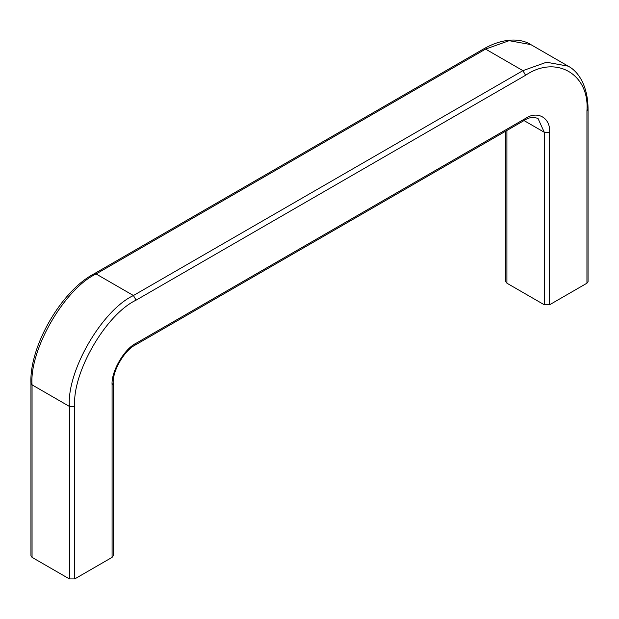 <?xml version="1.0" encoding="UTF-8"?>
<svg xmlns="http://www.w3.org/2000/svg" width="619" height="619" viewBox="0 0 619 619"><rect width="100%" height="100%" fill="white"/><g stroke="black" fill="none" stroke-linecap="round" stroke-linejoin="round"><path stroke-width="0.93" d="M135.313 345L136.095 343.266C124.218 348.884 111.018 371.756 112.085 384.856L113.192 383.316L113.192 555.823L112.085 557.363L74.737 578.92L69.405 578.92L32.056 557.363L30.95 555.823L30.95 383.316C29.163 346.532 61.443 290.613 94.196 273.768L483.687 48.901C502.667 37.983 520.339 37.906 530.847 44.607L509.135 40.676L485.575 49.087L96.084 273.962C64.407 288.941 29.194 349.928 32.056 384.856L32.056 557.363M505.808 131.096L505.808 281.66L506.915 283.2L544.263 304.765L549.595 304.765L586.944 283.2L588.05 281.66L588.05 109.161C588.011 87.194 579.206 71.889 568.196 66.163L546.484 62.233L522.916 70.651L133.425 295.518C101.748 310.506 66.543 371.493 69.405 406.42L69.405 578.92M586.944 283.2L586.944 110.7C589.69 74.063 555.947 54.58 525.585 75.27L136.095 300.145C105.741 314.498 71.997 372.948 74.737 406.42L74.737 578.92M74.737 406.42L69.405 406.42L32.056 384.856L30.95 383.316M112.085 384.856L112.085 557.363M136.095 300.145L133.425 295.518L96.084 273.962L94.196 273.768M525.585 75.27L522.916 70.651L485.575 49.087L483.687 48.901M113.192 383.316C112.356 371.083 124.303 350.385 135.313 344.992L524.804 120.125L525.585 118.399L136.095 343.266M586.944 110.7L588.05 109.161M524.022 120.573L544.263 132.257L549.595 132.257C550.67 117.927 537.462 110.298 525.585 118.399M544.263 304.765L544.263 132.257L538.012 118.446C533.106 116.829 528.703 117.386 524.804 120.125M549.595 304.765L549.595 132.257M506.915 283.2L506.915 130.454M530.847 44.607L568.196 66.163"/></g></svg>
